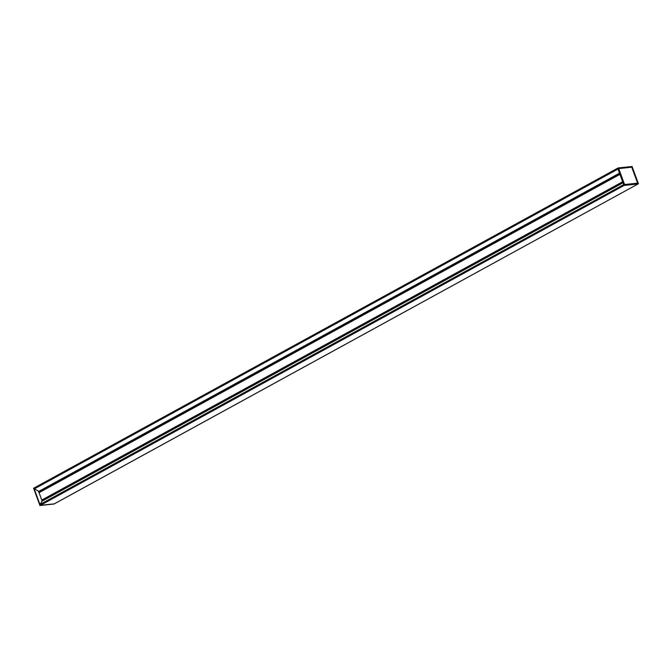 <?xml version="1.0" encoding="UTF-8"?>
<svg xmlns="http://www.w3.org/2000/svg" width="672" height="672" viewBox="0 0 672 672"><rect width="100%" height="100%" fill="white"/><g stroke="black" fill="none" stroke-linecap="round" stroke-linejoin="round"><path stroke-width="1.01" d="M42.328 500.993L41.866 500.338L622.742 182.028M41.866 500.338L38.69 491.669L619.576 173.359M619.945 174.367L39.144 492.626L619.945 174.367M623.801 184.909L40.043 504.58L39.976 505.529L33.608 488.216M40.135 504.764L623.809 184.926L40.144 504.764L40.354 505.336L54.289 503.849L637.997 183.994L54.314 503.874L40.236 505.319M53.995 504.034L40.286 505.361M34.474 488.569L34.012 488.032L617.686 168.193L34.012 488.032M34.07 487.998L34.264 488.788L617.921 168.857L618.005 167.966L624.372 185.237L623.994 185.438L617.921 168.84L34.255 488.695M619.819 174.031L38.942 492.341M638.392 183.784L632.075 166.496L617.677 168.176M638.081 183.977L623.994 185.438L40.303 505.294M38.993 491.501L34.163 488.72L39.992 504.664L42.034 501.152L623.02 182.784L42.025 501.169M33.928 488.015L39.917 505.487M631.848 166.874L618.442 168.361L631.831 166.942L637.913 183.448L631.848 166.874L618.442 168.361L624.473 184.842M637.543 183.263L624.439 184.666L637.636 183.204L631.705 167.068L618.467 168.47M637.51 183.338L624.422 184.724L618.517 168.596L631.756 167.177L618.694 168.563M618.022 167.958L632.092 166.505L618.064 167.992L624.372 185.237L638.375 183.809L624.355 185.296L40.354 505.336M638.4 183.75L632.083 166.513M631.806 167.202L637.644 183.145L624.565 184.54L618.727 168.596L631.772 167.177M42.143 501.018L622.994 182.717M41.933 500.791L622.894 182.44M41.832 500.06L622.658 181.784L41.857 500.027M619.643 173.552L38.682 491.904M619.928 174.325L39.102 492.601M623.776 184.834L40.11 504.672M623.75 184.783L40.06 504.63M623.708 184.657L40.018 504.512M623.7 184.624L40.018 504.47M623.02 182.784L42.034 501.152M617.938 168.89L34.247 488.737M617.98 169.008L34.289 488.863M617.996 169.05L34.322 488.897M38.522 491.551L619.508 173.183L38.497 491.543M637.913 183.448L624.523 184.867M624.498 184.842L637.862 183.422L624.481 184.842L618.442 168.395M637.938 183.347L631.94 166.958M624.389 184.624L618.551 168.672M40.127 504.815L623.818 184.96M34.003 488.074L617.694 168.227M34.18 488.552L617.87 168.706M34.23 488.594L617.887 168.764M41.849 500.027L622.65 181.759M619.567 173.351L38.69 491.669M33.6 488.25L39.908 505.495L53.978 504.042"/></g></svg>
